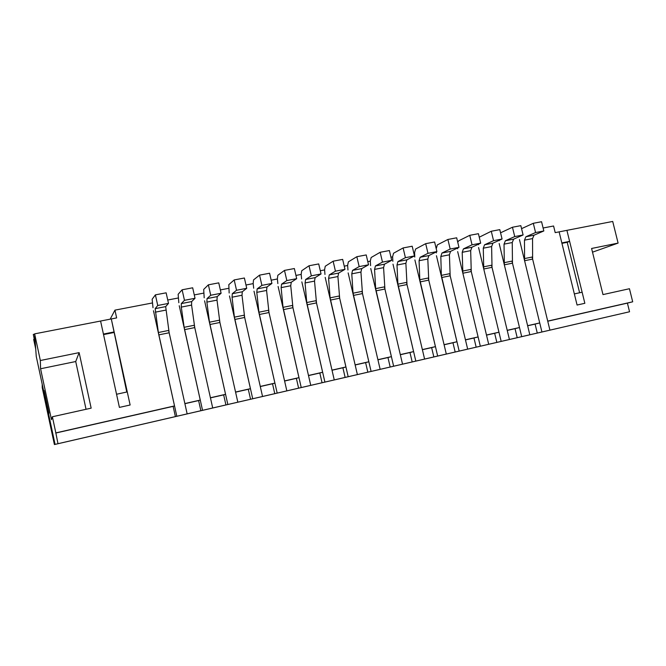 <?xml version="1.0" encoding="UTF-8"?>
<svg xmlns="http://www.w3.org/2000/svg" width="666" height="666" viewBox="0 0 666 666"><rect width="100%" height="100%" fill="white"/><g stroke="black" fill="none" stroke-linecap="round" stroke-linejoin="round"><path stroke-width="1" d="M527.647 325.782L535.098 324.092L537.279 333.067L541.924 331.993L524.592 260.714L532.617 259.091L532.559 238.586L534.015 235.198L543.822 230.96L541.566 221.728L533.308 223.293L521.57 228.654M533.308 223.293L535.572 232.551L525.899 236.771L524.467 240.16L524.592 260.714M537.279 333.067L549.925 330.145L532.617 259.091M541.924 331.993L549.925 330.145M535.572 232.551L543.822 230.96M499.159 240.334L499.159 240.759M507.234 330.428L515.026 328.654L517.207 337.695L521.703 336.663L504.328 264.827L512.47 263.178L512.246 242.549L513.628 239.152L523.101 234.965L520.837 225.657L512.462 227.239L500.557 232.817M512.462 227.239L514.726 236.58L505.386 240.751L504.037 244.147L504.328 264.827M517.207 337.695L529.828 334.782L512.47 263.178M521.703 336.663L529.828 334.782M514.726 236.58L523.101 234.965M478.538 244.147L478.546 244.747M486.513 335.131L494.655 333.283L496.844 342.399L501.173 341.4L483.749 268.997L492.016 267.324L491.625 246.57L492.932 243.165L502.064 239.019L499.791 229.637L491.275 231.252L479.254 237.204M491.275 231.252L493.556 240.667L484.565 244.788L483.283 248.193L483.749 268.997M496.844 342.399L509.423 339.494L492.016 267.324M501.173 341.4L509.423 339.494M493.556 240.667L502.064 239.019M457.6 247.993L457.617 248.793M465.467 339.918L473.967 337.987L476.165 347.177L480.328 346.212L462.862 273.235L471.253 271.528L470.679 250.649L471.919 247.236L480.685 243.148L478.413 233.691L469.763 235.323L458.699 240.817L457.75 242.233M469.763 235.323L472.044 244.813L463.419 248.884L462.212 252.306L462.862 273.235M476.165 347.177L488.702 344.28L471.253 271.528M480.328 346.212L488.702 344.28M472.044 244.813L480.685 243.148M444.097 344.772L452.963 342.757L455.169 352.023L459.165 351.099L441.35 275.374L440.817 256.477L441.941 253.047L450.191 249.034L447.902 239.469L437.321 244.897L436.238 248.801M436.33 251.881L436.363 252.905M441.941 253.047L450.566 251.373L458.974 247.336L456.685 237.804L447.902 239.469M450.566 251.373L449.417 254.803L450.166 275.807L467.665 349.134L455.169 352.023M459.165 351.099L467.665 349.134M450.191 249.034L458.974 247.336M422.386 349.708L431.635 347.61L433.841 356.943L437.662 356.06L419.796 279.728L419.08 260.714L420.121 257.284L427.98 253.321L425.691 243.673L415.609 249.034L414.593 252.481L414.776 257.076M420.121 257.284L428.887 255.578L436.904 251.598L434.615 241.983L425.691 243.673M428.887 255.578L427.813 259.016L428.754 280.145L446.303 354.062L433.841 356.943M437.662 356.06L446.303 354.062M427.98 253.321L436.904 251.598M400.333 354.72L409.973 352.53L412.187 361.946L415.817 361.105L397.902 284.149L397.003 265.026L397.952 261.58L405.411 257.675L403.113 247.943L393.548 253.238L392.624 256.693L392.848 261.322M397.952 261.58L406.859 259.848L414.485 255.927L412.187 246.229L403.113 247.943M406.859 259.848L405.877 263.295L407.009 284.557L424.6 359.074L412.187 361.946M415.817 361.105L424.6 359.074M405.411 257.675L414.485 255.927M377.93 359.815L387.97 357.534L390.184 367.024L393.631 366.225L375.657 288.636L374.567 269.397L375.424 265.942L382.475 262.104L380.169 252.289L371.145 257.509L370.304 260.972L370.579 265.626M375.424 265.942L384.482 264.186L391.691 260.323L389.394 250.549L380.169 252.289M384.482 264.186L383.583 267.64L384.915 289.036L402.547 364.169L390.184 367.024M393.631 366.225L402.547 364.169M382.475 262.104L391.691 260.323M355.161 364.985L365.609 362.612L367.84 372.177L371.087 371.428L353.055 293.198L351.773 273.843L352.539 270.379L359.157 266.6L356.843 256.71L348.376 261.846L347.627 265.326L347.952 270.005M352.539 270.379L361.738 268.598L368.531 264.793L366.217 254.936L356.843 256.71M361.738 268.598L360.93 272.061L362.471 293.581L380.153 369.339L367.84 372.177M371.087 371.428L380.153 369.339M359.157 266.6L368.531 264.793M332.018 370.246L342.898 367.774L345.13 377.422L348.176 376.715L330.095 297.835L328.604 278.363L329.279 274.892L335.448 271.179L333.133 261.197L325.241 266.258L324.592 269.747L324.958 274.459M329.279 274.892L338.628 273.077L344.98 269.339L342.665 259.39L333.133 261.197M338.628 273.077L337.912 276.548L339.668 298.21L357.384 374.592L345.13 377.422M348.176 376.715L357.384 374.592M335.448 271.179L344.98 269.339M308.508 375.591L319.822 373.018L322.061 382.75L324.9 382.093L306.751 302.547L305.061 282.958L305.636 279.479L311.338 275.832L309.016 265.767L301.723 270.737L301.174 274.234L301.59 278.979M305.636 279.479L315.135 277.63L321.029 273.959L318.714 263.927L309.016 265.767M315.135 277.63L314.527 281.11L316.492 302.905L334.257 379.928L322.061 382.75M324.9 382.093L334.257 379.928M311.338 275.832L321.029 273.959M284.598 381.027L296.37 378.346L298.609 388.161L301.232 387.554L283.033 307.342L281.127 287.62L281.601 284.132L286.83 280.561L284.499 270.404L277.822 275.299L277.372 278.796L277.839 283.566M281.601 284.132L291.258 282.259L296.686 278.663L294.355 268.54L284.499 270.404M291.258 282.259L290.742 285.747L292.94 307.684L310.747 385.356L298.609 388.161M301.232 387.554L310.747 385.356M286.83 280.561L296.686 278.663M260.298 386.546L272.527 383.766L274.775 393.664L277.173 393.106L258.924 312.204L256.793 292.366L257.159 288.877L261.896 285.373L259.557 275.133L253.521 279.928L253.172 283.441L253.696 288.236M257.159 288.877L266.983 286.971L271.919 283.441L269.588 273.235L259.557 275.133M266.983 286.971L266.575 290.459L268.997 312.537L286.846 390.875L274.775 393.664M277.173 393.106L286.846 390.875M261.896 285.373L271.919 283.441M235.589 392.166L248.293 389.277L250.549 399.25L252.714 398.751L234.415 317.158L232.051 297.194L232.309 293.689L236.53 290.268L234.191 279.936L228.813 284.64L229.154 292.99M232.309 293.689L242.299 291.758L246.728 288.303L244.389 278.005L234.191 279.936M242.299 291.758L241.999 295.254L244.663 317.466L262.546 396.486L250.549 399.25M252.714 398.751L262.546 396.486M236.53 290.268L246.728 288.303M210.456 397.877L223.659 394.871L225.916 404.936L227.839 404.495L209.49 322.194L206.885 302.106L207.034 298.593L210.722 295.254L208.383 284.823L203.688 289.427L204.196 297.81M207.034 298.593L217.191 296.62L221.104 293.248L218.756 282.859L208.383 284.823M217.191 296.62L217.008 300.133L219.913 322.486L237.837 402.189L225.916 404.936M227.839 404.495L237.837 402.189M210.722 295.254L221.104 293.248M184.898 403.688L198.61 400.566L200.866 410.722L202.547 410.331L184.141 327.306L181.294 307.093L181.327 303.579L184.465 300.316L182.118 289.793L178.138 294.297L178.821 302.722M181.327 303.579L191.658 301.573L195.021 298.276L192.682 287.795L182.118 289.793M191.658 301.573L191.583 305.086L194.755 327.589L212.712 407.983L200.866 410.722M202.547 410.331L212.712 407.983M184.465 300.316L195.021 298.276M44.555 392.682L44.039 392.79L44.089 390.526L48.876 412.887L48.635 414.26L55.078 444.397L54.404 444.555L561.163 327.564L55.078 444.397L57.984 443.706L55.844 432.892L174.525 405.919L173.135 406.36L175.399 416.6L176.815 416.275L158.366 332.517L155.17 308.649L157.742 305.478L155.394 294.855L152.148 299.25L153.005 307.717M155.17 308.649L165.684 306.61L168.49 303.405L166.142 292.824L155.394 294.855M165.684 306.61L169.164 332.775L187.154 413.886L175.399 416.6M176.815 416.275L187.154 413.886M157.742 305.478L168.49 303.405M532.117 257.043L547.727 321.112L632.7 301.806L629.445 288.728L602.988 294.597L591.591 248.476L618.098 243.09L612.712 221.445L559.115 231.868L577.081 305.036L574.35 293.914L582.126 292.207L584.848 303.296L577.081 305.036L584.848 303.296L566.908 230.353L569.613 241.367L567.207 242.307L579.611 292.757M543.098 228.005L553.579 225.999L555.203 232.625L559.115 231.868L561.829 242.915L569.613 241.367M567.207 242.307L561.938 243.356M33.75 339.818L35.731 349.042L33.75 339.818M34.249 339.194L33.708 339.302M33.3 334.424L35.406 344.622L33.3 334.424L34.657 334.157M152.281 302.98L114.935 310.14L116.642 317.907L100.583 321.037L119.414 407.401L116.55 394.255L127.264 391.908L130.128 405.003L119.414 407.401L130.128 405.003L111.305 318.947L126.765 392.016M40.343 360.514L79.137 352.63L91.159 408.15L52.389 416.758L51.473 419.672L40.576 368.764L40.343 360.514L34.64 333.857L100.583 321.037L103.421 334.066L114.144 331.934M113.761 332.55L103.538 334.59M174.525 405.919L153.471 310.747M168.648 330.436L184.873 403.571L200.258 400.075L179.246 305.736M194.239 325.266L210.431 397.76L225.558 394.322L204.587 300.807M219.397 320.188L235.556 392.049L250.433 388.669L229.504 295.962M244.147 315.193L260.273 386.438L274.9 383.108L254.012 291.2M268.481 310.281L284.573 380.91L298.967 377.647L278.122 286.505M292.424 305.444L308.483 375.482L322.635 372.261L301.848 281.893M315.975 300.691L331.993 370.138L345.92 366.974L325.183 277.356M339.152 296.012L355.136 364.876L368.839 361.763L348.143 272.894M361.963 291.4L377.905 359.707L391.392 356.643L370.746 268.498M384.407 286.871L400.308 354.612L413.586 351.598L392.99 264.169M406.501 282.409L422.361 349.6L435.431 346.636L414.885 259.915M428.246 278.022L444.072 344.672L456.934 341.75L436.446 255.719M449.667 273.693L465.442 339.81L478.113 336.938L457.675 251.59M470.754 269.439L486.488 335.031L498.959 332.201L478.579 247.527M491.516 265.243L507.209 330.319L519.497 327.53L499.175 243.523M511.971 261.114L527.622 325.682L539.718 322.935L519.455 239.577M414.602 252.655L413.744 252.822M392.632 256.868L390.959 257.193M370.321 261.155L367.79 261.638M347.644 265.501L344.239 266.159M324.6 269.921L320.288 270.746M301.19 274.417L295.937 275.424M277.389 278.979L271.17 280.17M253.197 283.624L245.979 285.006M228.596 288.336L220.354 289.918M203.588 293.14L194.272 294.921M178.147 298.018L167.732 300.016M55.844 432.892L52.389 416.758M34.64 333.857L36.255 356.427L44.039 392.79M54.404 444.555L42.233 387.654L42.208 384.224L55.078 444.397L629.553 311.763L57.984 443.706M200.258 400.075L198.61 400.566M547.752 321.22L627.405 303.113L629.553 311.763M55.703 433.05L173.135 406.36M632.7 301.806L627.405 303.113M592.507 252.173L618.098 243.09M114.935 310.14L110.19 319.164M539.718 322.935L535.098 324.092M519.497 327.53L515.026 328.654M40.576 368.764L75.724 361.53L86.047 409.29M75.724 361.53L79.137 352.63M498.959 332.201L494.655 333.283M478.113 336.938L473.967 337.987M456.934 341.75L452.963 342.757M435.431 346.636L431.635 347.61M413.586 351.598L409.973 352.53M391.392 356.643L387.97 357.534M368.839 361.763L365.609 362.612M345.92 366.974L342.898 367.774M322.635 372.261L319.822 373.018M298.967 377.647L296.37 378.346M274.9 383.108L272.527 383.766M250.433 388.669L248.293 389.277M225.558 394.322L223.659 394.871M524.342 258.616L532.367 256.993M524.467 240.16L532.559 238.586M525.899 236.771L534.015 235.198M504.062 262.712L512.212 261.064M504.037 244.147L512.246 242.549M505.386 240.751L513.628 239.152M483.483 266.866L491.749 265.193M483.283 248.193L491.625 246.57M484.565 244.788L492.932 243.165M462.579 271.087L470.979 269.389M462.212 252.306L470.679 250.649M463.419 248.884L471.919 247.236M441.641 277.531L450.166 275.807M441.35 275.374L449.883 273.651M440.817 256.477L449.417 254.803M420.096 281.901L428.754 280.145M419.796 279.728L428.454 277.972M419.08 260.714L427.813 259.016M398.21 286.338L407.009 284.557M397.902 284.149L406.701 282.367M397.003 265.026L405.877 263.295M375.982 290.842L384.915 289.036M375.657 288.636L384.59 286.83M374.567 269.397L383.583 267.64M353.388 295.421L362.471 293.581M353.055 293.198L362.137 291.367M351.773 273.843L360.93 272.061M330.436 300.075L339.668 298.21M330.095 297.835L339.319 295.97M328.604 278.363L337.912 276.548M307.118 304.803L316.492 302.905M306.751 302.547L316.134 300.657M305.061 282.958L314.527 281.11M283.408 309.615L292.94 307.684M283.033 307.342L292.565 305.411M281.127 287.62L290.742 285.747M259.307 314.494L268.997 312.537M258.924 312.204L268.614 310.248M256.793 292.366L266.575 290.459M234.815 319.464L244.663 317.466M234.415 317.158L244.264 315.168M232.051 297.194L241.999 295.254M209.898 324.517L219.913 322.486M209.49 322.194L219.505 320.171M206.885 302.106L217.008 300.133M184.574 329.645L194.755 327.589M184.141 327.306L194.33 325.249M181.294 307.093L191.583 305.086M158.808 334.873L169.164 332.775M158.366 332.517L168.731 330.419M155.27 312.171L165.734 310.131M123.868 376.407L123.376 376.506"/></g></svg>
